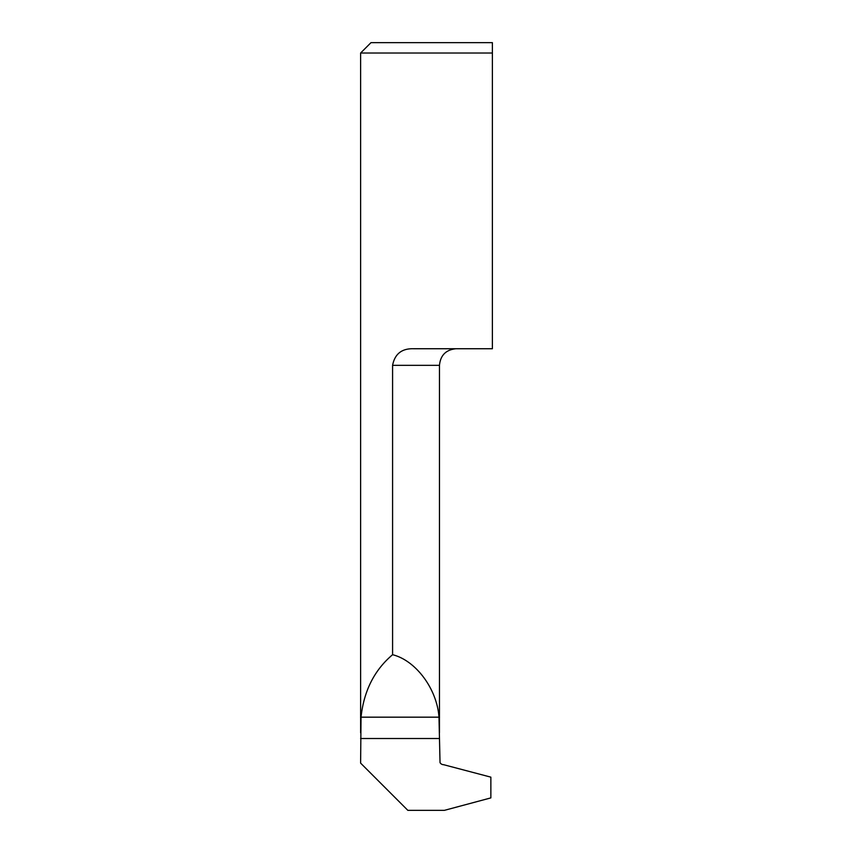 <?xml version="1.0" encoding="UTF-8"?>
<svg xmlns="http://www.w3.org/2000/svg" width="853" height="853" viewBox="0 0 853 853"><rect width="100%" height="100%" fill="white"/><g stroke="black" fill="none" stroke-linecap="round" stroke-linejoin="round"><path stroke-width="1.28" d="M392.583 654.709C415.837 660.446 437.024 688.968 438.986 717.17L440.031 762.625A4.148 4.148 0 0 0 443.624 764.693L490.859 777.147L490.859 797.896L444.392 810.35L407.851 810.35L360.616 763.115L361.032 717.17C363.879 690.855 374.403 670.042 392.583 654.709L392.583 365.34C394.8 353.952 401.774 348.419 413.502 348.738L492.384 348.738L492.384 53.025L360.616 53.025L360.616 732.78M360.616 53.025L370.991 42.65L492.384 42.65L492.384 53.025L492.384 42.65M439.466 732.77L439.466 365.34L392.583 365.34M361.032 717.17L438.986 717.17M439.466 738.517L360.616 738.517M439.466 365.34C440.457 355.253 445.991 349.719 456.067 348.738"/></g></svg>
